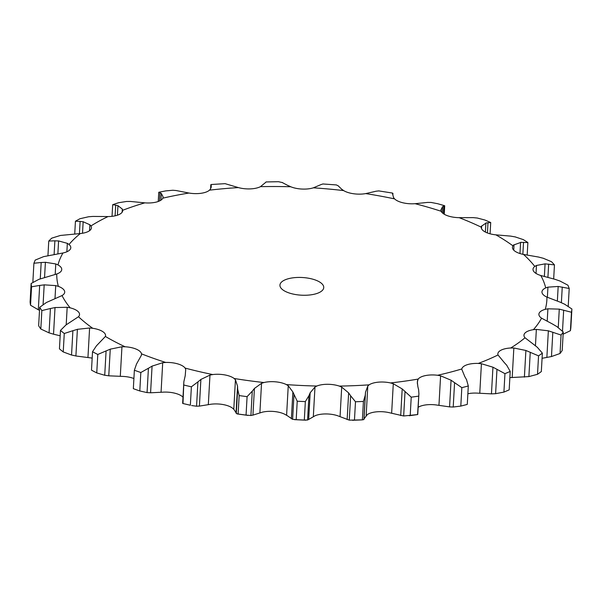 <?xml version="1.0" encoding="UTF-8"?>
<svg xmlns="http://www.w3.org/2000/svg" width="602" height="602" viewBox="0 0 602 602"><rect width="100%" height="100%" fill="white"/><g stroke="black" fill="none" stroke-linecap="round" stroke-linejoin="round"><path stroke-width="0.9" d="M477.153 217.999L484.821 219.993A270.945 109.338 -176.8 0 1 490.713 222.529L490.081 233.809M472.969 217.608L477.529 218.052M459.16 217.668A245.413 99.037 -176.8 0 1 481.276 227.187A16.864 6.803 -176.8 0 0 481.269 227.255A16.864 6.803 -176.8 0 0 485.265 232.003A16.864 6.803 -176.8 0 0 495.882 234.848A245.413 99.037 -176.8 0 1 512.972 245.857A16.864 6.803 -176.8 0 0 512.452 247.354A16.864 6.803 -176.8 0 0 514.409 250.786A16.864 6.803 -176.8 0 0 523.529 254.435A245.413 99.037 -176.8 0 1 534.787 266.423A16.864 6.803 -176.8 0 0 533.003 269.237A16.864 6.803 -176.8 0 0 533.613 271.239A16.864 6.803 -176.8 0 0 540.814 275.513A245.413 99.037 -176.8 0 1 545.721 287.914A16.864 6.803 -176.8 0 0 541.958 291.88A16.864 6.803 -176.8 0 0 541.981 292.399A16.864 6.803 -176.8 0 0 546.925 297.095A245.413 99.037 -176.8 0 1 545.246 309.33A16.864 6.803 -176.8 0 0 539.114 313.273A16.864 6.803 -176.8 0 0 538.895 314.214A16.864 6.803 -176.8 0 0 541.567 318.18A245.413 99.037 -176.8 0 1 533.387 329.678A16.864 6.803 -176.8 0 0 525.162 332.883A16.864 6.803 -176.8 0 0 523.966 335.201A16.864 6.803 -176.8 0 0 525.012 337.775A245.413 99.037 -176.8 0 1 510.707 347.994A16.864 6.803 -176.8 0 0 500.759 350.326A16.864 6.803 -176.8 0 0 497.854 353.863A16.864 6.803 -176.8 0 0 498.012 354.962A245.413 99.037 -176.8 0 1 478.259 363.435A16.864 6.803 -176.8 0 0 467.062 364.767A16.864 6.803 -176.8 0 0 461.839 368.943A245.413 99.037 -176.8 0 1 437.556 375.264A16.864 6.803 -176.8 0 0 425.637 375.55A16.864 6.803 -176.8 0 0 418.187 379.064A245.413 99.037 -176.8 0 1 390.51 382.94A16.864 6.803 -176.8 0 0 378.425 382.157A16.864 6.803 -176.8 0 0 369.101 384.844A245.413 99.037 -176.8 0 1 339.325 386.093A16.864 6.803 -176.8 0 0 327.623 384.287A16.864 6.803 -176.8 0 0 316.863 386.025A245.413 99.037 -176.8 0 1 286.379 384.588A16.864 6.803 -176.8 0 0 275.626 381.834A16.864 6.803 -176.8 0 0 263.924 382.541A245.413 99.037 -176.8 0 1 234.155 378.485A16.864 6.803 -176.8 0 0 224.847 374.918A16.864 6.803 -176.8 0 0 212.754 374.557A245.413 99.037 -176.8 0 1 185.1 368.078A16.864 6.803 -176.8 0 0 177.673 363.864A16.864 6.803 -176.8 0 0 165.753 362.449A245.413 99.037 -176.8 0 1 141.508 353.841A16.864 6.803 -176.8 0 0 136.308 349.175A16.864 6.803 -176.8 0 0 125.118 346.782A245.413 99.037 -176.8 0 1 105.403 336.458A16.864 6.803 -176.8 0 0 105.568 335.668A16.864 6.803 -176.8 0 0 102.679 331.559A16.864 6.803 -176.8 0 0 92.746 328.293A245.413 99.037 -176.8 0 1 78.486 316.727A16.864 6.803 -176.8 0 0 79.547 314.545A16.864 6.803 -176.8 0 0 78.358 311.821A16.864 6.803 -176.8 0 0 70.148 307.84A245.413 99.037 -176.8 0 1 62.014 295.574A16.864 6.803 -176.8 0 0 64.707 292.158A16.864 6.803 -176.8 0 0 64.489 290.894A16.864 6.803 -176.8 0 0 58.379 286.379A245.413 99.037 -176.8 0 1 56.761 273.993A16.864 6.803 -176.8 0 0 61.72 269.756A16.864 6.803 -176.8 0 0 61.743 269.538A16.864 6.803 -176.8 0 0 58.003 264.925A245.413 99.037 -176.8 0 1 62.962 252.983A16.864 6.803 -176.8 0 0 70.178 249.394A16.864 6.803 -176.8 0 0 70.795 247.746A16.864 6.803 -176.8 0 0 69.027 244.465A245.413 99.037 -176.8 0 1 80.329 233.538A16.864 6.803 -176.8 0 0 89.472 230.754A16.864 6.803 -176.8 0 0 91.436 227.804A16.864 6.803 -176.8 0 0 90.932 225.961A245.413 99.037 -176.8 0 1 106.855 217.141A245.413 99.037 -176.8 0 1 108.059 216.562A16.864 6.803 -176.8 0 0 118.692 214.718A16.864 6.803 -176.8 0 0 122.703 210.647A16.864 6.803 -176.8 0 0 122.703 210.286A245.413 99.037 -176.8 0 1 144.849 202.851A16.864 6.803 -176.8 0 0 156.475 202.031A16.864 6.803 -176.8 0 0 162.849 198.163A245.413 99.037 -176.8 0 1 188.983 193.039A16.864 6.803 -176.8 0 0 201.06 193.287A16.864 6.803 -176.8 0 0 209.488 190.164A245.413 99.037 -176.8 0 1 238.384 187.591A16.864 6.803 -176.8 0 0 250.349 188.893A16.864 6.803 -176.8 0 0 260.455 186.665A245.413 99.037 -176.8 0 1 290.758 186.763A16.864 6.803 -176.8 0 0 302.053 189.058A16.864 6.803 -176.8 0 0 313.356 187.824A245.413 99.037 -176.8 0 1 343.652 190.593A16.864 6.803 -176.8 0 0 353.743 193.769A16.864 6.803 -176.8 0 0 365.715 193.596A245.413 99.037 -176.8 0 1 394.588 198.893A16.864 6.803 -176.8 0 0 403.009 202.806A16.864 6.803 -176.8 0 0 415.087 203.694A245.413 99.037 -176.8 0 1 441.191 211.287A16.864 6.803 -176.8 0 0 447.542 215.749A16.864 6.803 -176.8 0 0 459.16 217.668L473.353 217.623M481.276 227.187L481.668 225.983L481.525 228.609M481.246 226.39L486.303 222.845M485.385 232.063L485.889 223.026L490.713 222.529M92.746 328.293L89.6 328.007L77.395 329.324L75.897 355.985L91.083 357.949A16.864 6.803 -176.8 0 1 92.174 358.122M125.118 346.782L121.95 346.775L110.256 349.16L108.766 375.821L123.463 376.446A16.864 6.803 -176.8 0 1 133.9 378.53M165.753 362.449L162.706 362.72L152.073 366.129L150.583 392.79L164.098 392.105A16.864 6.803 -176.8 0 1 176.017 393.52A16.864 6.803 -176.8 0 1 182.993 397.185M212.754 374.557L209.97 375.099L200.887 379.441L199.397 406.102L211.099 404.213A16.864 6.803 -176.8 0 1 223.191 404.574A16.864 6.803 -176.8 0 1 232.5 408.141L233.787 409.33L235.435 379.772L237.549 386.168L237.662 389.163L239.16 395.574A270.945 109.338 -176.8 0 0 247.091 396.65L252.276 391.157L250.914 415.508L246.06 415.087A270.945 109.338 -176.8 0 1 238.129 414.003L236.308 413.514L236.052 412.829L237.549 386.168M263.924 382.541L261.531 383.323L254.42 388.463L252.93 415.124L262.261 412.197A16.864 6.803 -176.8 0 1 273.97 411.49A16.864 6.803 -176.8 0 1 284.723 414.244L286.597 415.32L288.253 385.762L292.881 391.97L297.222 401.218A270.945 109.338 -176.8 0 0 305.342 401.602L308.939 395.664L307.577 420.015L304.311 420.038A270.945 109.338 -176.8 0 1 296.192 419.654L292.617 419.308L291.391 418.631L292.881 391.97M316.863 386.025L314.981 387.018L310.165 392.782L308.675 419.443L315.207 415.681A16.864 6.803 -176.8 0 1 325.968 413.943A16.864 6.803 -176.8 0 1 337.662 415.749L349.28 420.143L362.389 419.865A270.945 109.338 -176.8 0 1 354.458 420.196L352.509 420.324M369.101 384.844L367.807 386.01L365.519 392.195L364.029 418.864L367.438 414.5A16.864 6.803 -176.8 0 1 376.762 411.813A16.864 6.803 -176.8 0 1 388.854 412.596L403.664 415.99L417.645 414.567M418.157 407.306A16.864 6.803 -176.8 0 1 423.974 405.206A16.864 6.803 -176.8 0 1 435.901 404.92L449.574 406.884L453.216 407.027L460.801 406.087L461.832 387.65L454.578 382.676L453.216 407.027M467.867 393.761A16.864 6.803 -176.8 0 1 476.596 393.091L491.458 393.866L495.612 393.693L503.919 392.098L504.95 373.661L496.974 369.342L495.612 393.693M488.004 222.672L487.432 232.966M284.407 280.156A21.935 8.849 -176.8 0 1 309.074 278.32A21.935 8.849 -176.8 0 1 323.741 287.568A21.935 8.849 -176.8 0 1 301.346 295.183A21.935 8.849 -176.8 0 1 279.938 285.122A21.935 8.849 -176.8 0 1 284.407 280.156M441.191 211.287L440.912 209.744M495.882 234.848L510.91 236.135M415.087 203.694L427.766 202.4M512.972 245.857L514.033 244.751L513.732 250.176M394.588 198.893L393.625 197.674M523.529 254.435L538.692 257.069M365.715 193.596L376.295 191.165M534.787 266.423L536.472 265.459L536.028 273.428M343.652 190.593L342.064 189.449M540.814 275.513L555.39 279.433M313.356 187.824L321.333 184.453M545.721 287.914L547.94 287.146L547.376 297.298M290.758 186.763L288.614 185.762M546.925 297.095L560.236 302.196M564.488 304.123L571.9 308.984L570.869 327.42A270.945 109.338 -176.8 0 1 570.425 330.679L563.126 334.193M260.455 186.665L265.459 182.572M545.246 309.33L547.903 308.803L547.203 321.235M238.384 187.591L225.095 183.663L211.167 184.505M541.567 318.18L552.99 324.282M556.842 326.555L563.246 331.995L562.215 350.432A270.945 109.338 -176.8 0 1 560.041 353.494L551.47 356.55L542.071 358.303M209.488 190.164L210.452 189.036L211.279 185.619L211.167 187.553M533.387 329.678L536.359 329.414L535.441 345.759M188.983 193.039L176.145 190.533L172.827 190.255L165.723 190.902A270.945 109.338 -176.8 0 0 158.762 192.271L159.997 192.775L159.538 200.955M525.012 337.775L533.997 344.668M537.262 347.234L542.364 353.133L541.333 371.569A270.945 109.338 -176.8 0 1 537.518 374.293L528.887 376.596L509.864 377.62M162.849 198.163L163.134 196.952L161.328 193.438L160.952 200.173M510.707 347.994L513.845 348.009L512.189 377.567M144.849 202.851L130.499 201.459L126.578 201.467L118.586 202.723A270.945 109.338 -176.8 0 0 112.687 204.71L115.704 205.116L115.11 215.832M498.012 354.962L504.145 362.396M506.673 365.188L510.21 371.411L509.179 389.848A270.945 109.338 -176.8 0 1 503.919 392.098M122.703 210.286L122.304 209.044L117.947 205.681L117.413 215.207M478.259 363.435L481.419 363.721L479.764 393.279M108.059 216.562L92.866 216.427L88.517 216.773L79.998 218.722A270.945 109.338 -176.8 0 0 75.438 221.22L80.111 221.385L79.426 233.621M464.827 376.641L461.794 369.327M466.497 379.576L468.303 385.972L467.272 404.409A270.945 109.338 -176.8 0 1 460.801 406.087M437.556 375.264L440.596 375.821L438.948 405.379M90.932 225.961L89.864 224.749L83.159 221.762L82.512 233.245M418.187 379.064L417.306 382.007L417.886 386.732M80.329 233.538L60.426 235.457L51.772 238.136A270.945 109.338 -176.8 0 0 48.762 241.048L54.88 240.823L54.127 254.255M418.608 389.735L418.917 393.685L417.57 414.567A270.945 109.338 -176.8 0 1 410.195 415.606L409.232 415.741M390.51 382.94L393.287 383.737L391.639 413.296M69.027 244.465L67.341 243.343L58.59 240.928L57.875 253.713M62.962 252.983L43.622 256.64L35.225 260.072A270.945 109.338 -176.8 0 0 33.908 263.247L41.184 262.502L40.274 278.801M363.886 419.579L364.037 418.774M363.42 401.429L362.389 419.865L363.901 419.534L365.263 395.183L363.42 401.429A270.945 109.338 -176.8 0 1 355.489 401.76L350.642 395.792L349.28 420.143M33.908 263.247L32.877 281.683L33.291 282.082M339.325 386.093L341.703 387.101L340.047 416.659M58.003 264.925L55.775 263.947L45.398 262.291L44.556 277.356M56.761 273.993L38.874 279.343L31.131 283.497A270.945 109.338 -176.8 0 0 31.56 286.793L39.672 285.423L38.31 309.774L39.514 310.286M291.88 418.849L286.123 414.876M307.464 420.046L308.788 419.368M38.31 309.774L30.529 305.229A270.945 109.338 -176.8 0 1 30.1 301.926L31.131 283.497M286.379 384.588L288.253 385.762M58.379 286.379L55.723 285.604L44.187 284.851L43.088 304.514M62.014 295.574L46.422 302.49L39.679 307.313A270.945 109.338 -176.8 0 0 41.847 310.579L50.417 308.51L49.055 332.861L40.816 329.016A270.945 109.338 -176.8 0 1 38.648 325.75L39.679 307.313M236.285 413.062L233.561 408.871M250.71 415.523L253.133 415.071M70.148 307.84L67.176 307.291L55.023 307.547L53.533 334.208L60.17 335.773M48.604 332.71L53.977 334.328M234.155 378.485L235.435 379.772M78.486 316.727L65.904 325.012L60.471 330.415A270.945 109.338 -176.8 0 0 64.263 333.5L72.902 330.686L71.54 355.037L63.233 351.937A270.945 109.338 -176.8 0 1 59.44 348.851L60.471 330.415M182.82 403.483L190.352 405.236A270.945 109.338 -176.8 0 1 182.985 403.513L183.858 381.706L185.213 375.761L185.725 369.41L185.1 368.078M196.282 406.215L199.683 406.072M191.624 405.545L196.561 406.222L197.923 381.871L191.383 386.8A270.945 109.338 -176.8 0 1 184.016 385.077M71.104 354.924L76.341 356.06M105.403 336.458L96.418 345.849L92.527 351.718A270.945 109.338 -176.8 0 0 97.78 354.473L106.087 350.913L104.725 375.264L96.749 372.909A270.945 109.338 -176.8 0 1 91.496 370.155L92.527 351.718M139.799 390.954L140.823 372.518L148.423 368.243L147.061 392.594L139.799 390.954A270.945 109.338 -176.8 0 1 133.335 388.666L134.366 370.23L136.519 364.022L141.447 355.172L141.508 353.841L141.447 355.172M146.707 392.557L150.936 392.79M104.327 375.189L109.165 375.859M440.897 210.045L442.568 206.697L442.229 212.732M442.447 206.772L443.9 206.117M443.358 213.68L443.779 206.147L444.697 205.749L444.261 214.259M430.964 202.422L437.744 203.732A270.945 109.338 -176.8 0 1 443.087 205.274A270.945 109.338 -176.8 0 1 444.697 205.749M443.087 205.274L437.744 203.732M427.45 202.415L431.28 202.445M513.371 245.097L521.249 242.26M519.977 253.54L520.595 242.38L527.879 242.553A270.945 109.338 -176.8 0 0 523.326 239.619L515.131 236.887M510.488 236.082L515.553 236.977M393.716 198.133L392.564 193.934M391.992 193.001L392.91 193.505L392.662 194.168L392.94 193.385L392.865 194.709M378.733 190.902L392.481 193.061M376.047 191.21L378.974 190.894M536.472 265.459L545.073 263.864L554.457 264.888A270.945 109.338 -176.8 0 0 551.462 261.689L543.139 258.213M538.248 256.971L543.583 258.348M342.41 189.908L338.151 185.792M338.512 186.018L336.375 184.927L322.898 183.971M321.175 184.521L323.056 183.941M547.94 287.146L558.174 286.462L569.214 288.486A270.945 109.338 -176.8 0 0 567.904 285.182L559.852 280.976M554.946 279.298L560.296 281.149M289.208 186.191L282.029 182.429M282.639 182.624L278.47 181.706L266.076 181.947M265.392 182.654L266.137 181.902M547.903 308.803L559.281 309.135L571.456 312.242A270.945 109.338 -176.8 0 0 571.9 308.984M559.807 302.023L564.917 304.334M210.911 184.927L211.513 184.498L210.911 184.927L210.708 188.592M211.31 185.702L210.873 184.874M536.359 329.414L548.354 330.807L561.072 335.058A270.945 109.338 -176.8 0 0 563.246 331.995M552.606 324.079L557.226 326.803M161.456 193.528L159.861 192.723M513.845 348.009L525.892 350.469L538.549 355.857A270.945 109.338 -176.8 0 0 542.364 353.133M533.665 344.434L537.594 347.505M118.165 205.756L115.479 205.086M481.419 363.721L492.948 367.197L496.974 369.342M510.21 371.411A270.945 109.338 -176.8 0 1 504.95 373.661M503.889 362.141L506.922 365.482M440.596 375.821L451.064 380.223L454.578 382.676M468.303 385.972A270.945 109.338 -176.8 0 1 461.832 387.65M464.661 376.37L466.663 379.892M83.46 221.814L79.81 221.37M393.287 383.737L402.196 388.93L411.226 397.169A270.945 109.338 -176.8 0 0 418.601 396.139M417.818 386.454L418.683 390.051M58.958 240.958L54.504 240.83M341.703 387.101L348.641 392.903L350.642 395.792M365.542 391.917L365.233 395.499M45.812 262.291L40.763 262.54M310.286 392.519L308.811 395.973M44.638 284.814L39.22 285.498M254.631 388.215L252.057 391.443M55.482 307.471L49.951 308.63M201.181 379.215L197.622 382.135M77.839 329.204L72.451 330.844M140.823 372.518A270.945 109.338 -176.8 0 1 134.366 370.23M152.434 365.933L148.054 368.477M110.67 349.002L105.674 351.109M523.522 242.29L522.852 254.292M527.179 255.03L527.879 242.553M545.073 263.864L544.374 276.453M548.663 264.097L547.918 277.341M553.674 278.922L554.457 264.888M558.174 286.462L557.362 301.045M562.253 287.064L561.38 302.678M568.22 306.252L569.214 288.486M559.281 309.135L558.257 327.511M563.668 310.128L562.494 331.175M570.425 330.679L571.456 312.242M548.354 330.807L546.864 357.468M552.824 332.199L551.47 356.55M560.041 353.494L561.072 335.058M158.243 201.489L158.762 192.279L158.243 201.489M525.892 350.469L524.395 377.13M530.249 352.245L528.887 376.596M537.518 374.293L538.549 355.857M112.032 216.336L112.687 204.71M492.948 367.197L491.458 393.866M451.064 380.223L449.574 406.884M74.731 233.802L75.438 221.22M410.195 415.606L411.226 397.169M402.196 388.93L400.706 415.591M405.026 391.639L403.664 415.99M47.949 255.572L48.762 241.048M354.458 420.196L355.489 401.76M348.641 392.903L347.143 419.564M296.192 419.654L297.222 401.218M304.311 420.038L305.342 401.602M293.972 394.957L292.617 419.308M30.529 305.229L31.56 286.793M238.129 414.003L239.16 395.574M246.06 415.087L247.091 396.65M237.662 389.163L236.308 413.514M40.816 329.016L41.847 310.579M190.352 405.236L191.383 386.8M63.233 351.937L64.263 333.5M96.749 372.909L97.78 354.473M122.304 209.044L122.123 212.243M89.864 224.749L89.532 230.709M417.555 380.344L417.359 383.865M67.341 243.343L66.867 251.786M367.807 386.01L366.159 415.568M55.775 263.947L55.188 274.489M314.981 387.018L313.326 416.576M55.723 285.604L55.008 298.411M261.531 383.323L259.883 412.882M67.176 307.291L66.197 324.794M209.97 375.099L208.322 404.657M89.6 328.007L87.945 357.565M162.706 362.72L161.058 392.278M121.95 346.775L120.295 376.333M294.506 419.654L305.861 420.188M237.233 413.943L248.001 415.41M392.843 194.642L392.903 193.543M210.587 188.81L210.82 184.694M417.758 414.5L418.917 393.685M182.647 403.355L183.858 381.706"/></g></svg>
